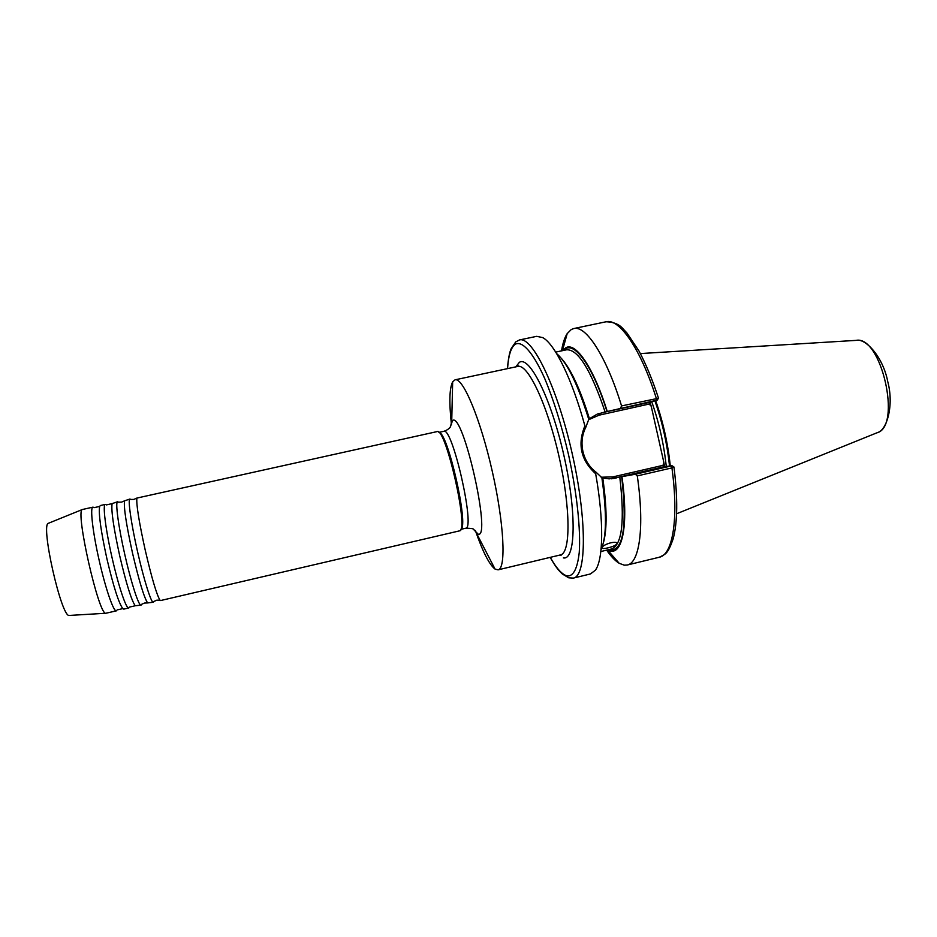 <?xml version="1.0" encoding="UTF-8"?>
<svg xmlns="http://www.w3.org/2000/svg" width="937" height="937" viewBox="0 0 937 937"><rect width="100%" height="100%" fill="white"/><g stroke="black" fill="none" stroke-linecap="round" stroke-linejoin="round"><path stroke-width="1.41" d="M116.621 610.748L116.399 610.842C113.705 612.236 105.541 588.694 99.205 560.525C92.704 532.181 89.87 507.034 92.927 507.151L93.114 507.14M128.931 607.867L128.732 607.972C126.284 609.296 118.367 585.754 112.042 557.62C105.565 529.323 102.496 504.27 105.307 504.434L105.471 504.422M141.218 605.009L141.03 605.103C138.84 606.38 131.157 582.802 124.832 554.727C118.378 526.465 115.087 501.506 117.64 501.728L117.793 501.717M153.469 602.151L153.305 602.245C151.349 603.463 143.9 579.874 137.587 551.834C131.145 523.619 127.631 498.753 129.938 499.023L130.079 499.023M606.649 550.136C610.994 556.449 615.176 560.83 619.181 563.289L624.253 565.175L627.263 565.011C639.596 562.926 644.691 526.735 637.289 475.914L635.356 474.263L672.063 465.736L663.783 466.778L662.998 465.349L663.853 462.433L651.238 406.295L649.224 404.034L649.329 402.418L657.317 400.087L607.281 411.495C593.578 367.48 575.576 341.572 565.737 347.826L562.668 350.625M116.399 610.842L105.858 613.255C98.783 615.796 74.901 510.267 82.386 509.505L92.927 507.151M69.502 615.433L69.221 615.445C61.432 617.717 40.361 524.603 48.361 523.303L48.63 523.197M128.732 607.972L123.801 609.12L122.782 608.605C118.694 602.971 113.412 586.363 106.912 558.78C100.821 530.822 98.397 513.371 99.65 506.425L100.353 505.523L105.307 504.434M141.03 605.103L135.221 605.77C131.391 600.207 126.226 583.575 119.725 555.887C113.588 527.812 111.046 510.396 112.1 503.626L117.64 501.728M153.305 602.245L147.613 602.936C144.04 597.443 139.004 580.799 132.492 552.994C126.319 524.814 123.649 507.432 124.504 500.85L129.938 499.023M160.637 600.535L159.958 600.113C156.655 594.702 151.735 578.035 145.223 550.113C139.004 521.827 136.216 504.481 136.872 498.074L437.274 431.559C445.907 427.904 469.097 530.389 459.739 530.81L160.637 600.535M602.151 547.103C603.662 545.428 606.52 543.987 610.76 542.792C614.836 541.996 616.968 542.218 617.155 543.46C616.3 545.088 613.278 546.54 608.078 547.84C604.4 548.707 602.327 548.742 601.847 547.946M556.637 353.6C567.178 362.514 577.883 384.439 588.764 419.378L585.824 427.213C582.053 434.756 581.081 442.838 582.931 451.47C584.957 460.044 589.279 466.919 595.92 472.096L601.87 477.694C606.918 513.347 606.637 537.381 601.027 549.773M607.281 411.495L597.232 414.107L588.682 419.132M670.283 465.958C667.964 443.669 663.08 421.873 655.642 400.579M669.51 466.052C667.191 443.798 662.307 422.048 654.893 400.802M475.457 530.775C482.836 551.975 489.372 564.742 495.052 569.087L498.062 569.848C506.273 568.818 504.2 523.76 492.265 471.276C480.435 418.78 462.913 377.213 455.054 379.825L452.665 381.804C449.42 388.176 449.01 402.512 451.47 424.812M460.887 529.229C469.132 526.407 447.652 431.488 438.996 432.496M620.505 408.227L621.559 405.92C606.321 356.189 585.883 325.069 573.749 328.559L571.254 329.531L567.201 333.595C564.636 337.531 562.75 343.293 561.544 350.86M601.905 477.929L609.202 478.866L635.356 474.263M573.374 578.094L590.462 573.948L595.346 570.235C603.381 559.588 604.049 520.878 595.663 473.747C580.893 460.325 577.309 444.349 584.887 425.855C572.144 379.087 554.645 343.774 542.687 337.589L536.69 336.336L519.485 339.944C532.228 335.961 557.199 386.946 572.109 453.215C587.183 519.438 586.597 576.208 573.374 578.094L568.712 577.813L562.364 574.006C558.862 570.457 557.339 569.637 550.148 557.386M584.887 425.855L585.824 427.213M607.75 549.867C621.699 558.335 629.137 527.379 621.969 476.816M673.82 466.931L672.075 465.748L673.949 467.001L671.923 467.903L637.289 475.914M649.997 402.219L651.238 406.295M595.92 472.096L595.663 473.747M621.559 405.92L658.383 398.26M663.853 462.433L664.497 466.685M450.228 427.085L452.559 420.526C463.065 411.437 491.749 538.693 478.175 534.184L473.349 529.241M601.507 412.83L649.329 402.418M598.064 413.803L599.071 413.568L599.024 415.185L588.518 419.764M676.619 513.757L876.891 432.824C902.155 427.003 881.284 334.755 855.973 340.389L640.369 353.565M550.253 557.351C556.601 568.63 562.317 574.849 567.412 575.986C573.514 576.243 577.45 568.408 579.242 552.502C580.823 529.616 576.934 492.979 568.525 454.714C561.638 425.468 553.72 400.099 544.748 378.595C533.094 352.382 522.237 340.447 515.245 344.254C510.993 347.334 508.428 355.451 507.549 368.628M515.783 366.871L519.321 362.373C529.428 355.228 551.167 398.471 563.945 455.64C576.887 512.773 575.634 560.537 563.348 557.902M666.266 466.462C663.946 444.384 659.109 422.798 651.742 401.715M498.062 569.848L560.408 554.927C570.738 553.38 570.785 508.205 558.944 456.19C547.231 404.152 527.742 363.392 517.751 366.449L455.054 379.825M495.052 569.087L475.024 530.389C472.705 529.827 476.312 528.269 465.689 528.234C475.668 529.182 452.36 426.171 443.763 431.325L438.891 432.39M603.393 542.851C607.176 529.452 606.977 507.889 602.796 478.163M608.886 549.597L611.252 550.16C623.644 549.082 627.122 524.65 621.699 476.851M600.84 551.53L611.65 548.941C622.156 544.69 624.874 520.785 619.802 477.238M589.373 418.523C580.272 389.359 571.066 369.459 561.755 358.824M673.972 467.13C677.884 498.379 677.603 522.331 673.117 538.986C667.671 554.341 665.762 553.919 659.32 557.234C672.719 554.88 678.938 518.571 671.923 467.903L671.033 466.017M605.138 412.022C590.884 369.892 578.024 349.15 566.58 349.794L555.7 352.101M607.024 411.577C592.36 364.552 573.046 339.276 563.805 350.379M656.263 400.298L656.275 398.225C640.767 348.81 619.252 318.065 606.04 321.778L573.749 328.559M616.183 478.069L611.322 478.795M649.224 404.034L599.024 415.185M601.144 477.226L612.903 476.898L662.998 465.349M663.783 466.778L613.641 478.35L612.903 476.898M94.016 507.678L99.65 506.425M106.268 504.926L112.1 503.626M118.484 502.185L121.611 502.103L124.504 500.85M130.676 499.456L133.897 499.409L136.872 498.074M153.773 601.531L156.713 600.195L159.958 600.113M141.604 604.318L144.462 603.053L147.613 602.936M129.388 607.106L135.221 605.77M117.148 609.905L122.782 608.605M452.665 381.804L451.728 421.275L450.545 426.651C450.814 426.077 449.713 429.38 443.763 431.325M69.221 615.445L105.858 613.255M48.361 523.303L82.386 509.505M877.817 432.437C886.484 430.282 894.273 405.967 887.761 381.664C883.064 356.88 865.636 338.538 856.968 340.342M519.485 339.944L515.725 341.911L511.274 348.447C510.759 349.712 508.65 353.764 507.432 368.651M517.751 366.449L518.044 365.617L516.767 366.66M559.424 555.161L561.029 555.547L560.408 554.927M465.689 528.234L460.828 529.358M562.434 350.672L567.201 333.595M607.527 549.925L619.181 563.289M659.32 557.234L627.263 565.011M606.04 321.778C613.84 321.977 619.65 324.483 623.492 329.285L627.029 333.092L638.999 351.024C645.956 364.083 652.445 379.754 658.442 398.026M657.329 400.076L658.406 398.248"/></g></svg>
